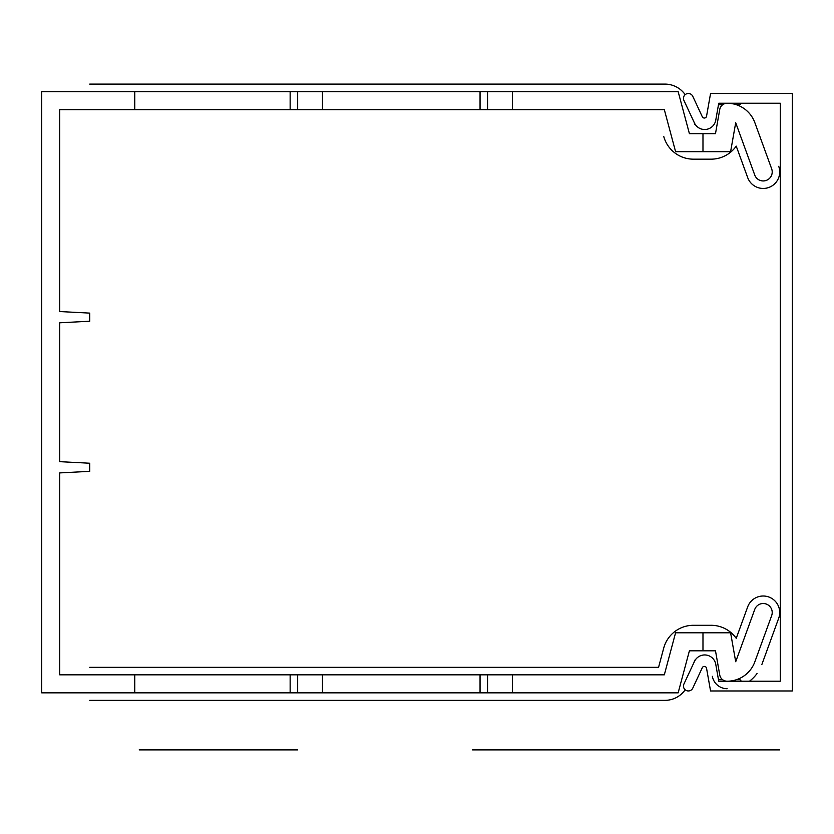 <?xml version="1.0" encoding="UTF-8"?>
<svg xmlns="http://www.w3.org/2000/svg" width="834" height="834" viewBox="0 0 834 834"><rect width="100%" height="100%" fill="white"/><g stroke="black" fill="none" stroke-linecap="round" stroke-linejoin="round"><path stroke-width="1.25" d="M134.774 692.846L41.7 692.846L41.7 91.615L134.774 91.615L134.774 109.629L59.714 109.629L59.714 311.541L89.738 313.115L89.738 321.226L59.714 322.8L59.714 461.661L89.738 463.235L89.738 471.346L59.714 472.92L59.714 674.831L664.323 674.831L675.582 632.798L730.605 632.798L735.703 661.727L754.739 609.435A9.007 9.007 0 0 1 766.279 604.056A9.007 9.007 0 0 1 771.669 615.607L754.843 661.821A29.471 29.471 0 0 1 727.144 681.211A7.506 7.506 0 0 1 719.752 675.008L715.489 650.812L689.405 650.812L678.146 692.846L134.774 692.846L134.774 674.831M134.774 91.615L678.146 91.615L689.405 133.648L715.489 133.648L719.752 109.452L715.489 133.648M290.149 91.615L290.149 109.629L134.774 109.629M290.149 109.629L664.323 109.629L675.582 151.663L730.605 151.663L735.703 122.734L754.739 175.025A9.007 9.007 0 0 0 766.279 180.405A9.007 9.007 0 0 0 771.669 168.854L754.843 122.64A29.471 29.471 0 0 0 727.144 103.249A7.506 7.506 0 0 0 719.752 109.452M322.477 91.615L322.477 109.629M480.05 91.615L480.05 109.629M512.378 91.615L512.378 109.629M702.979 133.648L702.979 151.663M735.703 122.734L754.739 175.025M771.669 168.854L754.843 122.64M290.149 692.846L290.149 674.831M322.477 674.831L322.477 692.846M480.05 692.846L480.05 674.831M512.378 674.831L512.378 692.846M702.979 650.812L702.979 632.798M715.489 650.812L719.752 675.008M754.739 609.435L735.703 661.727M754.843 661.821L771.669 615.607M706.554 116.176L710.558 93.491L792.3 93.491L792.3 690.969L710.558 690.969L706.554 668.284A2.252 2.252 0 0 0 702.291 667.721L692.773 688.154A4.879 4.879 0 0 1 686.288 690.51A4.879 4.879 0 0 1 683.922 684.026L694.461 661.445A11.259 11.259 0 0 1 715.749 664.239L718.741 681.211L780.29 681.211L780.29 103.249L718.741 103.249L715.749 120.221A11.259 11.259 0 0 1 694.461 123.015L683.922 100.434A4.879 4.879 0 0 1 686.288 93.95A4.879 4.879 0 0 1 692.773 96.306L702.291 116.739A2.252 2.252 0 0 0 706.554 116.176M89.738 667.325L658.568 667.325L663.718 648.101A30.775 30.775 0 0 1 693.44 625.291L711.079 625.291A30.775 30.775 0 0 1 736.234 638.333L747.681 606.871A16.513 16.513 0 0 1 768.854 597.008A16.513 16.513 0 0 1 778.716 618.171L761.901 664.385M727.144 688.717A15.012 15.012 0 0 1 712.361 676.311M663.718 136.359A30.775 30.775 0 0 0 693.44 159.169L711.079 159.169A30.775 30.775 0 0 0 736.234 146.127L747.681 177.59A16.513 16.513 0 0 0 768.854 187.452A16.513 16.513 0 0 0 778.716 166.289A16.513 16.513 0 0 1 768.854 187.452A16.513 16.513 0 0 1 747.681 177.59L736.234 146.127M663.718 648.101A30.775 30.775 0 0 1 693.44 625.291L711.079 625.291M694.649 660.247L694.159 662.081M685.183 689.801A24.77 24.77 0 0 1 664.896 700.351L89.738 700.351M736.234 638.333L747.681 606.871A16.513 16.513 0 0 1 768.854 597.008A16.513 16.513 0 0 1 778.716 618.171M757.074 673.465A36.977 36.977 0 0 1 749.485 681.211M89.738 84.109L664.896 84.109A24.77 24.77 0 0 1 685.183 94.659M694.159 122.379L694.649 124.214M472.544 749.891L779.717 749.891L472.544 749.891M139.184 749.891L290.149 749.891L139.184 749.891M290.149 749.891L297.655 749.891L290.149 749.891M740.999 103.249A1.501 1.501 0 0 1 739.497 104.75L736.432 104.75M722.64 104.75L718.481 104.75M718.481 679.71L722.64 679.71M736.432 679.71L739.497 679.71A1.501 1.501 0 0 1 740.999 681.211M297.655 91.615L297.655 109.629M487.556 91.615L487.556 109.629M297.655 692.846L297.655 674.831M487.556 692.846L487.556 674.831"/></g></svg>
